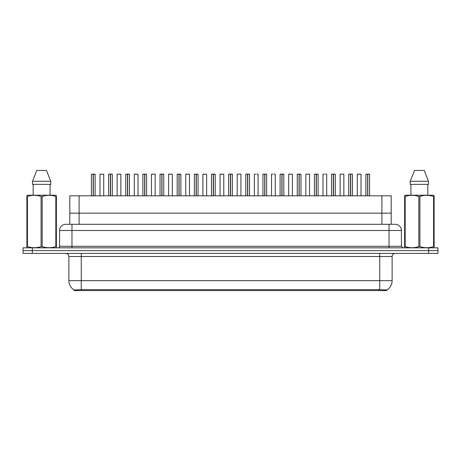 <?xml version="1.0" encoding="UTF-8"?>
<svg xmlns="http://www.w3.org/2000/svg" width="461" height="461" viewBox="0 0 461 461"><rect width="100%" height="100%" fill="white"/><g stroke="black" fill="none" stroke-linecap="round" stroke-linejoin="round"><path stroke-width="0.69" d="M67.946 224.305L69.807 224.305L69.807 213.161L391.193 213.161L391.193 195.821L69.807 195.821L69.807 213.161L391.193 213.161L391.193 224.305M386.86 290.568L74.14 290.568L74.14 289.952M68.873 280.657L81.257 280.657L81.257 256.506L68.873 256.506L68.873 280.657A10.839 10.839 0 0 0 74.175 289.975L82.496 289.658L378.504 289.658L386.825 289.975A10.839 10.839 0 0 0 392.127 280.657L392.127 256.506A3.094 3.094 0 0 1 395.221 253.412M437.95 253.412L437.95 250.628L23.05 250.628L23.05 253.412L32.339 253.412L32.339 250.628L23.05 250.628L23.05 247.839L32.339 247.839L32.339 250.628L437.95 250.628L437.95 253.412L32.339 253.412M401.416 230.5L59.584 230.5A6.195 6.195 0 0 1 65.779 224.305L395.221 224.305A6.195 6.195 0 0 1 401.416 230.5L401.416 246.289L402.96 247.839M59.584 230.5L59.584 246.289A1.55 1.55 0 0 1 58.04 247.839M437.95 247.839L437.95 250.628L437.95 247.839L32.339 247.839M93.353 174.212L95.133 174.212L93.353 174.212L93.353 195.821M93.301 195.821L93.353 174.149M93.197 174.149L91.416 174.212L93.249 174.149L93.249 195.821M95.07 174.149L93.894 174.149L95.07 174.149M93.249 174.149L93.894 174.149M95.133 174.212L95.133 195.821M91.416 174.212L91.416 195.821M93.191 174.212L93.191 195.821M103.708 174.212L99.991 174.212L103.708 174.212L103.708 195.821M101.23 174.149L100.054 174.149M99.991 174.212L99.991 195.821M92.655 174.149L91.48 174.149M110.507 174.212L112.282 174.212L110.507 174.212L110.507 195.821M110.456 195.821L110.507 174.149M110.346 174.149L108.571 174.212L110.398 174.149L110.398 195.821M112.225 174.149L111.043 174.149L112.225 174.149M110.398 174.149L111.043 174.149M112.282 174.212L112.282 195.821M108.571 174.212L108.571 195.821M110.346 174.212L110.346 195.821M127.662 174.212L129.437 174.212L127.662 174.212L127.662 195.821M127.605 195.821L127.657 174.149M127.501 174.149L125.72 174.212L127.553 174.149L127.553 195.821M129.374 174.149L128.198 174.149L129.374 174.149M127.553 174.149L128.198 174.149M129.437 174.212L129.437 195.821M125.72 174.212L125.72 195.821M127.501 174.212L127.501 195.821M144.812 174.212L146.592 174.212L144.812 174.212L144.812 195.821M144.76 195.821L144.812 174.149M144.656 174.149L142.875 174.212L144.708 174.149L144.708 195.821M146.529 174.149L145.353 174.149L146.529 174.149M144.708 174.149L145.353 174.149M146.592 174.212L146.592 195.821L146.592 174.212M142.875 174.212L142.875 195.821M144.65 174.212L144.65 195.821M161.967 174.212L163.747 174.212L161.967 174.212L161.967 195.821M161.915 195.821L161.967 174.149M161.811 174.149L160.03 174.212L161.857 174.149L161.857 195.821M163.684 174.149L162.508 174.149L163.684 174.149M161.857 174.149L162.508 174.149M163.747 174.212L163.747 195.821L163.747 174.212M160.03 174.212L160.03 195.821M161.805 174.212L161.805 195.821M120.863 174.212L117.146 174.212L120.863 174.212L120.863 195.821M118.385 174.149L117.209 174.149M117.146 174.212L117.146 195.821M138.012 174.212L134.301 174.212L138.012 174.212L138.012 195.821M135.54 174.149L134.358 174.149M134.301 174.212L134.301 195.821M155.167 174.212L151.45 174.212L155.167 174.212L155.167 195.821M152.689 174.149L151.513 174.149M151.45 174.212L151.45 195.821M56.179 247.839L56.375 246.589L55.827 246.589L55.827 196.455C51.292 194.957 46.745 194.957 42.176 196.455L41.081 196.455C36.546 194.957 31.999 194.957 27.43 196.455L26.882 196.455L26.882 195.602L27.597 195.205L26.882 195.602L26.882 246.975M42.176 196.455L42.176 246.589C46.705 248.087 51.257 248.087 55.827 246.589M42.176 246.589L41.081 246.589L41.081 196.455M27.43 196.455L27.43 246.589C31.959 248.087 36.511 248.087 41.081 246.589M27.43 246.589L26.882 246.589L27.078 247.839M56.375 199.849L56.375 195.602L55.654 195.205L56.375 195.602L56.375 196.455L55.827 196.455M55.654 195.205L27.597 195.205M33.186 184.365L33.186 195.205M50.07 195.205L50.07 184.365L50.07 195.205M46.463 170.432L50.75 181.271L50.75 184.365L32.506 184.365L32.506 181.271L50.75 181.271L46.463 170.432L36.794 170.432L32.506 181.271M56.375 246.975L56.375 196.455M433.922 247.839L434.118 246.589L433.571 246.589L433.571 196.455C429.041 194.957 424.489 194.957 419.919 196.455L418.824 196.455C414.295 194.957 409.743 194.957 405.173 196.455L404.625 196.455L404.625 195.602L405.346 195.205L404.625 195.602L404.625 246.975M419.919 196.455L419.919 246.589C424.454 248.087 429.001 248.087 433.571 246.589M419.919 246.589L418.824 246.589L418.824 196.455M405.173 196.455L405.173 246.589C409.708 248.087 414.255 248.087 418.824 246.589M405.173 246.589L404.625 246.589L404.821 247.839M434.118 199.849L434.118 195.602L433.403 195.205L434.118 195.602L434.118 196.455L433.571 196.455M433.403 195.205L405.346 195.205M410.93 184.365L410.93 195.205M427.814 195.205L427.814 184.365M424.206 170.432L428.494 181.271L428.494 184.365L410.25 184.365L410.25 181.271L414.537 170.432L410.25 181.271L428.494 181.271L424.206 170.432L414.537 170.432M434.118 246.975L434.118 196.455M179.122 174.212L180.896 174.212L179.122 174.212L179.122 195.821M179.07 195.821L179.116 174.149M178.96 174.149L177.18 174.212L179.012 174.149L179.012 195.821M180.833 174.149L179.657 174.149L180.833 174.149M179.012 174.149L179.657 174.149M180.896 174.212L180.896 195.821M177.18 174.212L177.18 195.821M178.96 174.212L178.96 195.821M196.277 174.212L198.051 174.212L196.277 174.212L196.277 195.821M196.219 195.821L196.271 174.149M196.115 174.149L194.335 174.212L196.167 174.149L196.167 195.821M197.988 174.149L196.812 174.149L197.988 174.149M196.167 174.149L196.812 174.149M198.051 174.212L198.051 195.821L198.051 174.212M194.335 174.212L194.335 195.821M196.115 174.212L196.115 195.821M213.426 174.212L215.206 174.212L213.426 174.212L213.426 195.821M213.374 195.821L213.426 174.149M213.27 174.149L211.49 174.212L213.322 174.149L213.322 195.821M215.143 174.149L213.967 174.149L215.143 174.149M213.322 174.149L213.967 174.149M215.206 174.212L215.206 195.821M211.49 174.212L211.49 195.821M213.264 174.212L213.264 195.821M172.322 174.212L168.605 174.212L172.322 174.212L172.322 195.821M169.844 174.149L168.668 174.149M168.605 174.212L168.605 195.821M189.477 174.212L185.76 174.212L189.477 174.212L189.477 195.821M188.238 174.149L185.823 174.149M185.76 174.212L185.76 195.821M206.626 174.212L202.915 174.212L206.626 174.212L206.626 195.821M204.148 174.149L202.973 174.149M202.915 174.212L202.915 195.821M230.581 174.212L232.356 174.212L230.581 174.212L230.581 195.821M230.529 195.821L230.581 174.149M230.419 174.149L228.644 174.212L230.471 174.149L230.471 195.821M232.298 174.149L231.117 174.149L232.298 174.149M230.471 174.149L231.117 174.149M232.356 174.212L232.356 195.821L232.356 174.212M228.644 174.212L228.644 195.821M230.419 174.212L230.419 195.821M247.736 174.212L249.51 174.212L247.736 174.212L247.736 195.821M247.678 195.821L247.73 174.149M247.574 174.149L245.794 174.212L247.626 174.149L247.626 195.821M249.447 174.149L248.272 174.149L249.447 174.149M247.626 174.149L248.272 174.149M249.51 174.212L249.51 195.821L249.51 174.212M245.794 174.212L245.794 195.821L245.794 174.212M247.574 174.212L247.574 195.821M264.885 174.212L266.665 174.212L264.885 174.212L264.885 195.821M264.833 195.821L264.885 174.149M264.729 174.149L262.949 174.212L264.781 174.149L264.781 195.821M266.602 174.149L265.427 174.149L266.602 174.149M264.781 174.149L265.427 174.149M266.665 174.212L266.665 195.821L266.665 174.212M262.949 174.212L262.949 195.821L262.949 174.212M264.723 174.212L264.723 195.821M282.04 174.212L283.82 174.212L282.04 174.212L282.04 195.821M281.988 195.821L282.04 174.149M281.884 174.149L280.104 174.212L281.93 174.149L281.93 195.821M283.757 174.149L282.581 174.149L283.757 174.149M281.93 174.149L282.581 174.149M283.82 174.212L283.82 195.821L283.82 174.212M280.104 174.212L280.104 195.821L280.104 174.212M281.878 174.212L281.878 195.821M299.195 174.212L300.97 174.212L299.195 174.212L299.195 195.821M299.143 195.821L299.189 174.149M299.033 174.149L297.253 174.212L299.085 174.149L299.085 195.821M300.912 174.149L299.731 174.149L300.912 174.149M299.085 174.149L299.731 174.149M300.97 174.212L300.97 195.821L300.97 174.212M297.253 174.212L297.253 195.821L297.253 174.212M299.033 174.212L299.033 195.821M223.781 174.212L220.064 174.212L223.781 174.212L223.781 195.821M222.542 174.149L220.128 174.149M220.064 174.212L220.064 195.821M240.873 174.149L237.282 174.149M237.219 174.212L237.219 195.821M240.936 174.212L240.936 195.821M258.027 174.149L256.852 174.149M255.613 174.149L254.432 174.149M254.374 174.212L254.374 195.821M258.085 174.212L258.085 195.821M275.177 174.149L274.001 174.149M272.762 174.149L271.587 174.149M271.523 174.212L271.523 195.821M275.24 174.212L275.24 195.821M292.395 174.212L288.678 174.212L292.395 174.212L292.395 195.821M290.563 174.149L288.742 174.149M288.678 174.212L288.678 195.821M316.35 174.212L318.125 174.212L316.35 174.212L316.35 195.821M316.292 195.821L316.344 174.149M316.188 174.149L314.408 174.212L316.24 174.149L316.24 195.821M318.061 174.149L316.886 174.149L318.061 174.149M316.24 174.149L316.886 174.149M318.125 174.212L318.125 195.821L318.125 174.212M314.408 174.212L314.408 195.821M316.188 174.212L316.188 195.821M333.499 174.212L335.28 174.212L333.499 174.212L333.499 195.821M333.447 195.821L333.499 174.149M333.343 174.149L331.563 174.212L333.395 174.149L333.395 195.821M335.216 174.149L334.041 174.149L335.216 174.149M333.395 174.149L334.041 174.149M335.28 174.212L335.28 195.821M331.563 174.212L331.563 195.821M333.338 174.212L333.338 195.821M350.654 174.212L352.429 174.212L350.654 174.212L350.654 195.821M350.602 195.821L350.654 174.149M350.493 174.149L348.718 174.212L350.544 174.149L350.544 195.821M352.371 174.149L351.19 174.149L352.371 174.149M350.544 174.149L351.19 174.149M352.429 174.212L352.429 195.821M348.718 174.212L348.718 195.821M350.493 174.212L350.493 195.821M367.809 174.212L369.584 174.212L367.809 174.212L367.809 195.821M367.751 195.821L367.803 174.149M367.648 174.149L365.867 174.212L367.699 174.149L367.699 195.821M369.52 174.149L368.345 174.149L369.52 174.149M367.699 174.149L368.345 174.149M369.584 174.212L369.584 195.821M365.867 174.212L365.867 195.821M367.648 174.212L367.648 195.821M309.487 174.149L305.897 174.149M305.833 174.212L305.833 195.821M309.55 174.212L309.55 195.821M326.642 174.149L325.46 174.149M324.221 174.149L323.046 174.149M322.988 174.212L322.988 195.821M326.699 174.212L326.699 195.821M343.791 174.149L340.201 174.149M340.137 174.212L340.137 195.821M343.854 174.212L343.854 195.821M361.009 174.212L357.292 174.212L361.009 174.212L361.009 195.821M359.77 174.149L357.356 174.149M357.292 174.212L357.292 195.821M109.81 174.149L108.629 174.149M126.959 174.149L125.784 174.149M144.114 174.149L142.939 174.149M161.269 174.149L160.088 174.149M178.419 174.149L177.243 174.149M195.573 174.149L194.398 174.149M212.728 174.149L211.553 174.149M229.883 174.149L228.702 174.149M247.033 174.149L245.857 174.149M264.188 174.149L263.012 174.149M281.343 174.149L280.167 174.149M298.492 174.149L297.316 174.149M315.647 174.149L314.471 174.149M332.802 174.149L331.626 174.149M349.957 174.149L348.775 174.149M367.106 174.149L365.93 174.149M79.096 224.305L79.096 195.821M381.904 224.305L381.904 195.821M82.496 290.568L82.496 289.658M378.504 290.568L378.504 289.658M379.743 253.412L379.743 256.506L81.257 256.506L81.257 253.412M392.127 256.506L379.743 256.506L379.743 280.657L392.127 280.657M379.743 289.721L379.743 280.657L81.257 280.657L81.257 289.721M428.661 253.412L428.661 247.839M71.974 247.839L71.974 224.305M59.584 246.289L401.416 246.289M389.026 224.305L389.026 247.839M68.873 256.506C68.689 254.628 67.658 253.596 65.779 253.412"/></g></svg>
